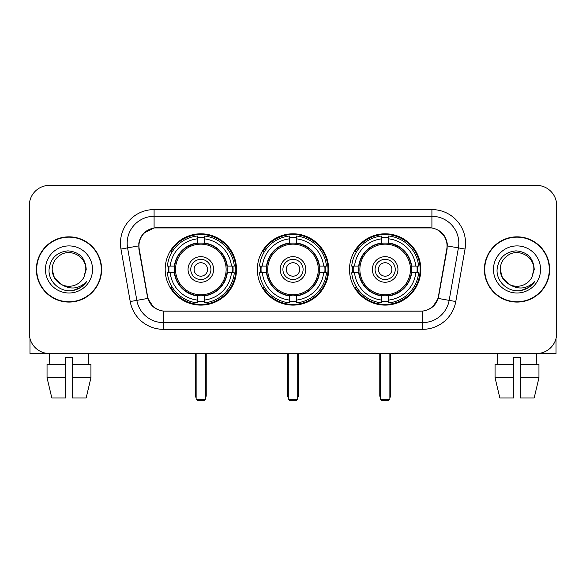 <?xml version="1.0" encoding="UTF-8"?>
<svg xmlns="http://www.w3.org/2000/svg" width="586" height="586" viewBox="0 0 586 586"><rect width="100%" height="100%" fill="white"/><g stroke="black" fill="none" stroke-linecap="round" stroke-linejoin="round"><path stroke-width="0.88" d="M257.349 269.457A35.651 35.651 0 0 0 293 305.108A35.651 35.651 0 0 0 328.651 269.457A35.651 35.651 0 0 0 293 233.799A35.651 35.651 0 0 0 257.349 269.457M349.505 269.457A35.651 35.651 0 0 0 385.163 305.108A35.651 35.651 0 0 0 420.814 269.457A35.651 35.651 0 0 0 385.163 233.799A35.651 35.651 0 0 0 349.505 269.457M165.186 269.457A35.651 35.651 0 0 0 200.837 305.108A35.651 35.651 0 0 0 236.495 269.457A35.651 35.651 0 0 0 200.837 233.799A35.651 35.651 0 0 0 165.186 269.457M138.948 245.908A18.166 18.166 0 0 0 139.226 249.065L147.533 296.157A18.166 18.166 0 0 0 165.42 311.166L420.58 311.166A18.166 18.166 0 0 0 438.467 296.157L446.774 249.065A18.166 18.166 0 0 0 428.886 227.749L157.114 227.749A18.166 18.166 0 0 0 138.948 245.908M168.387 272.82A32.626 32.626 0 0 1 168.387 266.095M352.706 272.82A32.626 32.626 0 0 1 352.706 266.095M260.55 272.82A32.626 32.626 0 0 1 260.55 266.095M36.361 269.457A32.626 32.626 0 0 0 68.987 302.083A32.626 32.626 0 0 0 101.612 269.457A32.626 32.626 0 0 0 68.987 236.832A32.626 32.626 0 0 0 36.361 269.457M484.388 269.457A32.626 32.626 0 0 0 517.013 302.083A32.626 32.626 0 0 0 549.639 269.457A32.626 32.626 0 0 0 517.013 236.832A32.626 32.626 0 0 0 484.388 269.457M138.816 243.219C140.559 234.803 145.65 229.712 154.089 227.947L431.911 227.947C440.342 229.705 445.433 234.796 447.184 243.219L447.111 249.065L438.247 298.442C435.596 305.753 430.395 309.972 422.66 311.078L163.34 311.078C155.62 309.987 150.426 305.767 147.753 298.442L138.889 249.065L138.816 243.219M143.973 233.023L154.089 227.947L154.089 216.315L431.911 216.315A26.905 26.905 0 0 1 458.413 247.893L449.162 300.362A26.905 26.905 0 0 1 422.66 322.6L163.34 322.6A26.905 26.905 0 0 1 136.838 300.362L127.587 247.893A26.905 26.905 0 0 1 154.089 216.315L154.089 209.583L431.911 209.583L431.911 227.947M438.306 230.181L444.239 235.704L447.184 243.219L447.389 245.952L465.035 249.057L455.783 301.534A33.636 33.636 0 0 1 422.66 329.325L163.34 329.325A33.636 33.636 0 0 1 130.217 301.534L120.965 249.057A33.636 33.636 0 0 1 154.089 209.583M165.084 311.166L163.34 311.078L163.34 329.325M422.66 329.325L422.66 311.078L420.916 311.166M455.783 301.534L438.247 298.442L432.82 306.72M153.298 306.822L147.753 298.442L130.217 301.534M438.804 296.157L438.694 296.728M147.306 296.728L147.196 296.157M120.965 249.057L138.611 245.908M556.7 205.547A20.18 20.18 0 0 0 536.52 185.366L49.48 185.366A20.18 20.18 0 0 0 29.3 205.547L29.3 333.361A20.18 20.18 0 0 0 49.48 353.541L536.52 353.541A20.18 20.18 0 0 0 556.7 333.361L556.7 205.547L556.7 333.361M29.3 205.547L29.3 333.361M536.52 185.366L49.48 185.366M49.773 364.309L49.48 353.541L536.52 353.541L536.227 364.309M101.283 269.457A32.289 32.289 0 0 0 68.987 237.169A32.289 32.289 0 0 0 36.698 269.457A32.289 32.289 0 0 0 68.987 301.746A32.289 32.289 0 0 0 101.283 269.457M61.208 284.364L54.425 277.867L52.169 269.457C52.396 263.114 55.201 258.258 60.578 254.888C71.06 248.178 86.384 257.02 85.805 269.457L83.966 277.105L86.215 269.457C85.446 258.045 79.344 251.848 67.91 250.859C56.739 252.083 50.455 258.28 49.056 269.457C48.184 281.939 60.505 292.626 72.715 290.568C78.59 289.44 83.249 286.437 86.684 281.558C78.927 289.015 70.51 289.989 61.442 284.481A16.818 16.818 0 0 0 83.966 277.105L85.805 269.685M61.442 284.481C55.56 281.243 52.469 276.233 52.169 269.457M45.444 269.457A23.543 23.543 0 0 0 68.987 293A23.543 23.543 0 0 0 92.537 269.457A23.543 23.543 0 0 0 68.987 245.908A23.543 23.543 0 0 0 45.444 269.457M86.64 281.632L80.678 287.433M80.538 287.521L72.818 290.553M29.974 338.532L29.974 353.541L108.007 353.541M47.048 364.309L47.048 377.758L51.824 397.945L47.048 377.758L47.048 364.309L65.625 364.309L65.625 357.577L72.356 357.577L72.356 364.309L90.933 364.309L90.933 377.758L86.157 397.945L90.933 377.758L72.356 377.758L72.356 364.309M88.501 353.541L88.208 364.309M65.625 364.309L65.625 397.945L51.824 397.945M47.048 377.758L65.625 377.758M86.157 397.945L72.356 397.945L72.356 377.758M549.302 269.457A32.289 32.289 0 0 0 517.013 237.169A32.289 32.289 0 0 0 484.717 269.457A32.289 32.289 0 0 0 517.013 301.746A32.289 32.289 0 0 0 549.302 269.457M533.824 269.685L531.985 277.105L534.234 269.457C533.465 258.045 527.371 251.848 515.929 250.859C504.758 252.083 498.481 258.28 497.082 269.457C496.203 281.939 508.523 292.626 520.734 290.568C526.616 289.44 531.268 286.437 534.71 281.558C526.946 289.015 518.529 289.989 509.461 284.481L502.444 277.867L500.195 269.457C500.422 263.114 503.22 258.258 508.604 254.888C519.086 248.178 534.403 257.02 533.831 269.457L531.985 277.105A16.818 16.818 0 0 1 509.461 284.481C503.579 281.243 500.495 276.233 500.195 269.457M493.463 269.457A23.543 23.543 0 0 0 517.013 293A23.543 23.543 0 0 0 540.556 269.457A23.543 23.543 0 0 0 517.013 245.908A23.543 23.543 0 0 0 493.463 269.457M534.659 281.632L528.697 287.433M528.557 287.521L520.837 290.553M226.994 272.82A26.37 26.37 0 0 0 204.206 243.3L204.206 243.3A26.37 26.37 0 0 0 174.687 272.82A26.37 26.37 0 0 0 226.994 272.82L226.994 272.82A26.37 26.37 0 0 1 204.206 295.608L204.206 300.083A30.809 30.809 0 0 0 231.463 272.82L234.305 272.82A33.636 33.636 0 0 1 204.206 302.925L204.206 300.083M169.061 272.82A31.952 31.952 0 0 1 169.061 266.095M204.206 237.682A31.952 31.952 0 0 0 197.475 237.682M232.613 266.095A31.952 31.952 0 0 1 232.613 272.82M231.463 266.095L234.305 266.095A33.636 33.636 0 0 0 204.206 235.99L204.206 242.985A26.685 26.685 0 0 1 227.309 266.095L231.463 266.095A30.809 30.809 0 0 0 204.206 238.832M170.211 272.82L167.376 272.82A33.636 33.636 0 0 0 197.475 302.925L197.475 295.93A26.685 26.685 0 0 1 174.364 272.82L170.211 272.82A30.809 30.809 0 0 0 197.475 300.083M231.463 272.82L227.309 272.82A26.685 26.685 0 0 1 204.206 295.93L204.206 295.608M174.687 272.82L174.687 272.82A26.37 26.37 0 0 0 197.475 295.608M204.206 301.233A31.952 31.952 0 0 1 197.475 301.233M197.475 238.832L197.475 235.99A33.636 33.636 0 0 0 167.376 266.095L174.364 266.095A26.685 26.685 0 0 1 197.475 242.985L197.475 238.832A30.809 30.809 0 0 0 170.211 266.095M226.13 269.457A25.293 25.293 0 0 1 200.837 294.751A25.293 25.293 0 0 1 175.544 269.457A25.293 25.293 0 0 1 200.837 244.164A25.293 25.293 0 0 1 226.13 269.457M213.619 269.457A12.782 12.782 0 0 0 200.837 256.675A12.782 12.782 0 0 0 188.055 269.457A12.782 12.782 0 0 0 200.837 282.24A12.782 12.782 0 0 0 213.619 269.457M210.931 269.457A10.094 10.094 0 0 0 200.837 259.364A10.094 10.094 0 0 0 190.75 269.457A10.094 10.094 0 0 0 200.837 279.544A10.094 10.094 0 0 0 210.931 269.457M207.569 269.457A6.724 6.724 0 0 1 200.837 276.182A6.724 6.724 0 0 1 194.113 269.457A6.724 6.724 0 0 1 200.837 262.726A6.724 6.724 0 0 1 207.569 269.457A6.724 6.724 0 0 1 200.837 276.182A6.724 6.724 0 0 1 194.113 269.457A6.724 6.724 0 0 1 200.837 262.726A6.724 6.724 0 0 1 207.569 269.457M172.533 251.291L170.944 251.291A34.984 34.984 0 0 1 235.821 269.457A34.984 34.984 0 0 1 170.944 287.616L172.533 287.616M196.134 353.541L196.134 399.286L205.547 399.286L205.547 353.541M196.134 399.286L197.475 400.634L204.206 400.634L205.547 399.286M319.158 272.82A26.37 26.37 0 0 0 296.362 243.3L296.362 243.3A26.37 26.37 0 0 0 266.842 272.82A26.37 26.37 0 0 0 319.158 272.82L319.158 272.82A26.37 26.37 0 0 1 296.362 295.608L296.362 300.083A30.809 30.809 0 0 0 323.626 272.82L326.468 272.82A33.636 33.636 0 0 1 296.362 302.925L296.362 300.083M261.224 272.82A31.952 31.952 0 0 1 261.224 266.095M296.362 237.682A31.952 31.952 0 0 0 289.638 237.682M324.776 266.095A31.952 31.952 0 0 1 324.776 272.82M323.626 266.095L326.468 266.095A33.636 33.636 0 0 0 296.362 235.99L296.362 242.985A26.685 26.685 0 0 1 319.473 266.095L323.626 266.095A30.809 30.809 0 0 0 296.362 238.832M262.374 272.82L259.532 272.82A33.636 33.636 0 0 0 289.638 302.925L289.638 295.93A26.685 26.685 0 0 1 266.527 272.82L262.374 272.82A30.809 30.809 0 0 0 289.638 300.083M323.626 272.82L319.473 272.82A26.685 26.685 0 0 1 296.362 295.93L296.362 295.608M266.842 272.82L266.842 272.82A26.37 26.37 0 0 0 289.638 295.608M296.362 301.233A31.952 31.952 0 0 1 289.638 301.233M289.638 238.832L289.638 235.99A33.636 33.636 0 0 0 259.532 266.095L266.527 266.095A26.685 26.685 0 0 1 289.638 242.985L289.638 238.832A30.809 30.809 0 0 0 262.374 266.095M318.293 269.457A25.293 25.293 0 0 1 293 294.751A25.293 25.293 0 0 1 267.707 269.457A25.293 25.293 0 0 1 293 244.164A25.293 25.293 0 0 1 318.293 269.457M305.782 269.457A12.782 12.782 0 0 0 293 256.675A12.782 12.782 0 0 0 280.218 269.457A12.782 12.782 0 0 0 293 282.24A12.782 12.782 0 0 0 305.782 269.457M303.094 269.457A10.094 10.094 0 0 0 293 259.364A10.094 10.094 0 0 0 282.906 269.457A10.094 10.094 0 0 0 293 279.544A10.094 10.094 0 0 0 303.094 269.457M299.724 269.457A6.724 6.724 0 0 1 293 276.182A6.724 6.724 0 0 1 286.276 269.457A6.724 6.724 0 0 1 293 262.726A6.724 6.724 0 0 1 299.724 269.457A6.724 6.724 0 0 1 293 276.182A6.724 6.724 0 0 1 286.276 269.457A6.724 6.724 0 0 1 293 262.726A6.724 6.724 0 0 1 299.724 269.457M264.689 251.291L263.107 251.291A34.984 34.984 0 0 1 327.984 269.457A34.984 34.984 0 0 1 263.107 287.616L264.689 287.616M288.29 353.541L288.29 399.286L297.71 399.286L297.71 353.541M288.29 399.286L289.638 400.634L296.362 400.634L297.71 399.286M411.313 272.82A26.37 26.37 0 0 0 388.525 243.3L388.525 243.3A26.37 26.37 0 0 0 359.006 272.82A26.37 26.37 0 0 0 411.313 272.82L411.313 272.82A26.37 26.37 0 0 1 388.525 295.608L388.525 300.083A30.809 30.809 0 0 0 415.789 272.82L418.624 272.82A33.636 33.636 0 0 1 388.525 302.925L388.525 300.083M353.387 272.82A31.952 31.952 0 0 1 353.387 266.095M388.525 237.682A31.952 31.952 0 0 0 381.794 237.682M416.939 266.095A31.952 31.952 0 0 1 416.939 272.82M415.789 266.095L418.624 266.095A33.636 33.636 0 0 0 388.525 235.99L388.525 242.985A26.685 26.685 0 0 1 411.636 266.095L415.789 266.095A30.809 30.809 0 0 0 388.525 238.832M354.537 272.82L351.695 272.82A33.636 33.636 0 0 0 381.794 302.925L381.794 295.93A26.685 26.685 0 0 1 358.691 272.82L354.537 272.82A30.809 30.809 0 0 0 381.794 300.083M415.789 272.82L411.636 272.82A26.685 26.685 0 0 1 388.525 295.93L388.525 295.608M359.006 272.82L359.006 272.82A26.37 26.37 0 0 0 381.794 295.608M388.525 301.233A31.952 31.952 0 0 1 381.794 301.233M381.794 238.832L381.794 235.99A33.636 33.636 0 0 0 351.695 266.095L358.691 266.095A26.685 26.685 0 0 1 381.794 242.985L381.794 238.832A30.809 30.809 0 0 0 354.537 266.095M410.456 269.457A25.293 25.293 0 0 1 385.163 294.751A25.293 25.293 0 0 1 359.87 269.457A25.293 25.293 0 0 1 385.163 244.164A25.293 25.293 0 0 1 410.456 269.457M397.945 269.457A12.782 12.782 0 0 0 385.163 256.675A12.782 12.782 0 0 0 372.381 269.457A12.782 12.782 0 0 0 385.163 282.24A12.782 12.782 0 0 0 397.945 269.457M395.25 269.457A10.094 10.094 0 0 0 385.163 259.364A10.094 10.094 0 0 0 375.069 269.457A10.094 10.094 0 0 0 385.163 279.544A10.094 10.094 0 0 0 395.25 269.457M391.888 269.457A6.724 6.724 0 0 1 385.163 276.182A6.724 6.724 0 0 1 378.431 269.457A6.724 6.724 0 0 1 385.163 262.726A6.724 6.724 0 0 1 391.888 269.457A6.724 6.724 0 0 1 385.163 276.182A6.724 6.724 0 0 1 378.431 269.457A6.724 6.724 0 0 1 385.163 262.726A6.724 6.724 0 0 1 391.888 269.457M356.852 251.291L355.263 251.291A34.984 34.984 0 0 1 420.14 269.457A34.984 34.984 0 0 1 355.263 287.616L356.852 287.616M380.453 353.541L380.453 399.286L389.866 399.286L389.866 353.541M380.453 399.286L381.794 400.634L388.525 400.634L389.866 399.286M556.026 338.532L556.026 353.541L477.993 353.541M513.644 364.309L513.644 377.758L495.067 377.758L499.843 397.945L495.067 377.758L495.067 364.309L513.644 364.309L513.644 357.577L520.375 357.577L520.375 364.309L538.952 364.309L538.952 377.758L534.176 397.945L538.952 377.758L520.375 377.758L520.375 364.309L520.375 397.945L534.176 397.945M513.644 377.758L513.644 397.945L499.843 397.945M497.499 353.541L497.792 364.309M431.911 209.583A33.636 33.636 0 0 1 465.035 249.057M127.587 247.893A26.905 26.905 0 0 1 127.177 243.219M195.46 353.541L195.46 395.25L196.134 395.25M200.837 276.182A6.724 6.724 0 0 1 194.113 269.457A6.724 6.724 0 0 1 200.837 262.726M205.547 395.25L206.221 395.25L206.221 353.541M197.475 301.534A32.252 32.252 0 0 0 204.206 301.534M232.92 272.82A32.252 32.252 0 0 0 232.92 266.095M204.206 237.374A32.252 32.252 0 0 0 197.475 237.374M287.616 353.541L287.616 395.25L288.29 395.25M293 276.182A6.724 6.724 0 0 1 286.276 269.457A6.724 6.724 0 0 1 293 262.726M297.71 395.25L298.384 395.25L298.384 353.541M289.638 301.534A32.252 32.252 0 0 0 296.362 301.534M325.076 272.82A32.252 32.252 0 0 0 325.076 266.095M296.362 237.374A32.252 32.252 0 0 0 289.638 237.374M379.779 353.541L379.779 395.25L380.453 395.25M385.163 276.182A6.724 6.724 0 0 1 378.431 269.457A6.724 6.724 0 0 1 385.163 262.726M389.866 395.25L390.54 395.25L390.54 353.541M381.794 301.534A32.252 32.252 0 0 0 388.525 301.534M417.239 272.82A32.252 32.252 0 0 0 417.239 266.095M388.525 237.374A32.252 32.252 0 0 0 381.794 237.374M195.46 395.25A5.384 5.384 0 0 0 196.134 397.857M205.547 397.857A5.384 5.384 0 0 0 206.221 395.25M287.616 395.25A5.384 5.384 0 0 0 288.29 397.857M297.71 397.857A5.384 5.384 0 0 0 298.384 395.25M379.779 395.25A5.384 5.384 0 0 0 380.453 397.857M389.866 397.857A5.384 5.384 0 0 0 390.54 395.25"/></g></svg>
